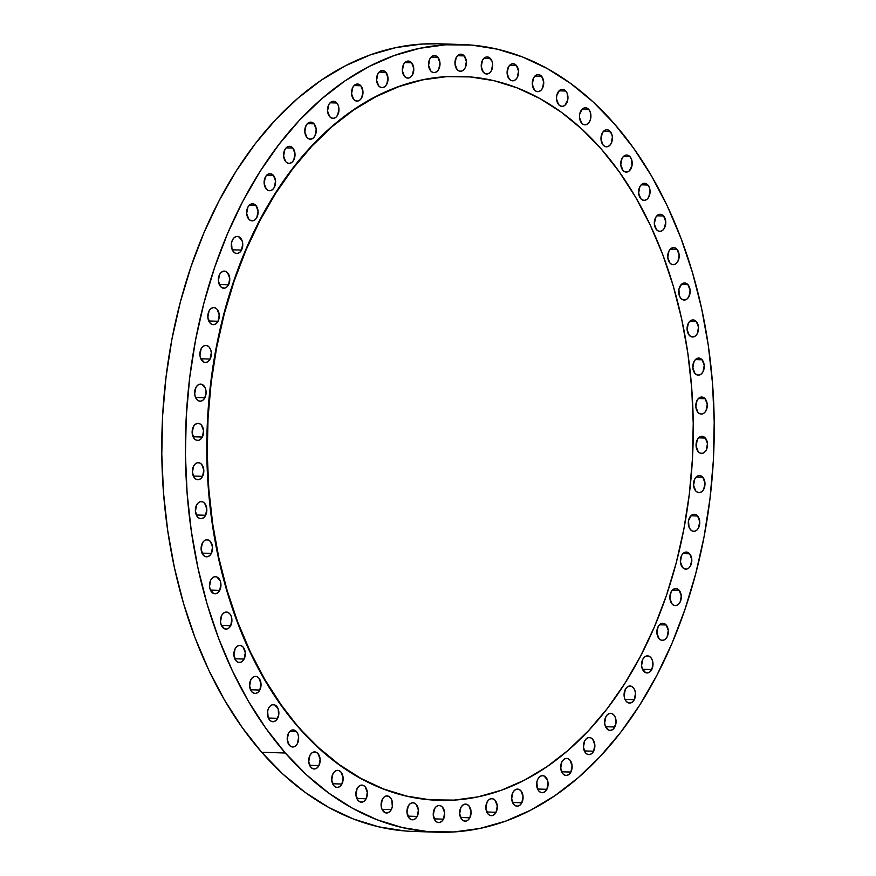 <?xml version="1.0" encoding="UTF-8"?>
<svg xmlns="http://www.w3.org/2000/svg" width="876" height="876" viewBox="0 0 876 876"><rect width="100%" height="100%" fill="white"/><g stroke="black" fill="none" stroke-linecap="round" stroke-linejoin="round"><path stroke-width="1.31" d="M250.821 679.776L252.529 677.553L254.653 676.458L256.887 676.644L258.88 678.09L261.004 683.718L259.8 690.047A8.541 5.727 -88.2 0 1 255.036 693.442A8.541 5.727 -88.2 0 1 250.087 688.635A8.541 5.727 -88.2 0 1 250.821 679.776L250.821 679.776A8.541 5.727 -88.2 0 1 255.573 676.371A8.541 5.727 -88.2 0 1 260.533 681.178A8.541 5.727 -88.2 0 1 259.8 690.047L258.091 692.27L255.956 693.365L253.733 693.179L251.74 691.733L249.616 686.105L250.821 679.776M250.503 689.751L259.8 690.047L250.503 689.751M235.107 648.788L236.816 646.565L238.94 645.47L241.174 645.656L243.156 647.101L245.291 652.74L244.086 659.059A8.541 5.727 -88.2 0 1 239.323 662.464A8.541 5.727 -88.2 0 1 234.374 657.657A8.541 5.727 -88.2 0 1 235.107 648.788L235.107 648.788A8.541 5.727 -88.2 0 1 239.86 645.393A8.541 5.727 -88.2 0 1 244.809 650.2A8.541 5.727 -88.2 0 1 244.086 659.059L242.378 661.281L240.243 662.376L238.02 662.19L236.027 660.745L233.903 655.117L235.107 648.788M234.79 658.774L244.086 659.059L234.79 658.774M230.673 625.716A8.541 5.727 -88.2 0 1 225.92 629.121A8.541 5.727 -88.2 0 1 220.971 624.314A8.541 5.727 -88.2 0 1 221.694 615.445L223.402 613.222L225.537 612.127L227.76 612.313L229.753 613.758L231.198 616.244L231.877 619.387L230.673 625.716L228.964 627.939L226.84 629.034L224.606 628.848L221.168 624.917L220.489 621.774L221.694 615.445A8.541 5.727 -88.2 0 1 226.457 612.039A8.541 5.727 -88.2 0 1 231.406 616.846A8.541 5.727 -88.2 0 1 230.673 625.716L221.387 625.42L230.673 625.716M219.712 590.38A8.541 5.727 -88.2 0 1 214.959 593.775A8.541 5.727 -88.2 0 1 210.01 588.968A8.541 5.727 -88.2 0 1 210.733 580.098L212.441 577.886L214.576 576.78L216.799 576.966L220.237 580.908L220.916 584.051L219.712 590.38L218.004 592.592L215.879 593.698L213.645 593.501L210.207 589.57L209.528 586.427L210.733 580.098A8.541 5.727 -88.2 0 1 215.496 576.704A8.541 5.727 -88.2 0 1 220.445 581.511A8.541 5.727 -88.2 0 1 219.712 590.38L210.426 590.085L219.712 590.38M202.345 543.153L204.053 540.93L206.178 539.835L208.411 540.021L210.404 541.467L212.529 547.095L211.324 553.424A8.541 5.727 -88.2 0 1 206.561 556.829A8.541 5.727 -88.2 0 1 201.611 552.022A8.541 5.727 -88.2 0 1 202.345 543.153L202.345 543.153A8.541 5.727 -88.2 0 1 207.097 539.747A8.541 5.727 -88.2 0 1 212.058 544.554A8.541 5.727 -88.2 0 1 211.324 553.424L209.616 555.647L207.481 556.742L205.258 556.556L203.265 555.11L201.141 549.482L202.345 543.153M202.028 553.128L211.324 553.424L202.028 553.128M196.618 504.992L198.326 502.78L200.451 501.674L202.684 501.86L204.666 503.317L206.802 508.945L205.597 515.274A8.541 5.727 -88.2 0 1 200.834 518.669A8.541 5.727 -88.2 0 1 195.885 513.862A8.541 5.727 -88.2 0 1 196.618 504.992L196.618 504.992A8.541 5.727 -88.2 0 1 201.37 501.598A8.541 5.727 -88.2 0 1 206.32 506.405A8.541 5.727 -88.2 0 1 205.597 515.274L203.889 517.486L201.754 518.592L199.531 518.395L197.538 516.95L195.414 511.321L196.618 504.992M196.301 514.979L205.597 515.274L196.301 514.979M193.618 466.054L195.326 463.831L197.45 462.736L199.684 462.922L201.666 464.368L203.801 470.007L202.586 476.325A8.541 5.727 -88.2 0 1 197.834 479.73A8.541 5.727 -88.2 0 1 192.884 474.923A8.541 5.727 -88.2 0 1 193.618 466.054L193.618 466.054A8.541 5.727 -88.2 0 1 198.37 462.659A8.541 5.727 -88.2 0 1 203.32 467.466A8.541 5.727 -88.2 0 1 202.586 476.325L200.889 478.548L198.753 479.643L196.531 479.457L194.538 478.011L192.402 472.383L193.618 466.054M193.3 476.04L202.586 476.325L193.3 476.04M193.366 426.754L195.074 424.531L197.209 423.436L199.432 423.623L201.425 425.068L203.55 430.696L202.345 437.025A8.541 5.727 -88.2 0 1 197.593 440.431A8.541 5.727 -88.2 0 1 192.643 435.624A8.541 5.727 -88.2 0 1 193.366 426.754L193.366 426.754A8.541 5.727 -88.2 0 1 198.129 423.349A8.541 5.727 -88.2 0 1 203.079 428.156A8.541 5.727 -88.2 0 1 202.345 437.025L200.637 439.248L198.513 440.343L196.279 440.157L194.297 438.712L192.162 433.083L193.366 426.754M193.059 436.73L202.345 437.025L193.059 436.73M204.864 397.803A8.541 5.727 -88.2 0 1 200.1 401.197A8.541 5.727 -88.2 0 1 195.151 396.39A8.541 5.727 -88.2 0 1 195.885 387.52L197.593 385.309L199.717 384.203L201.951 384.389L205.389 388.331L206.068 391.473L204.864 397.803L203.155 400.014L201.02 401.12L198.797 400.923L196.804 399.478L195.359 396.992L194.68 393.85L195.885 387.52A8.541 5.727 -88.2 0 1 200.637 384.126A8.541 5.727 -88.2 0 1 205.586 388.933A8.541 5.727 -88.2 0 1 204.864 397.803L195.567 397.507L204.864 397.803M210.109 359.072A8.541 5.727 -88.2 0 1 205.356 362.467A8.541 5.727 -88.2 0 1 200.407 357.66A8.541 5.727 -88.2 0 1 201.13 348.79L202.838 346.578L204.973 345.472L207.196 345.67L209.189 347.115L210.634 349.601L211.313 352.743L210.109 359.072L208.4 361.284L206.276 362.39L204.042 362.193L200.604 358.262L199.925 355.119L201.13 348.79A8.541 5.727 -88.2 0 1 205.893 345.396A8.541 5.727 -88.2 0 1 210.842 350.203A8.541 5.727 -88.2 0 1 210.109 359.072L200.823 358.777L210.109 359.072M209.057 310.991L210.766 308.768L212.89 307.673L215.124 307.859L217.106 309.305L219.241 314.933L218.036 321.262A8.541 5.727 -88.2 0 1 213.273 324.668A8.541 5.727 -88.2 0 1 208.324 319.86A8.541 5.727 -88.2 0 1 209.057 310.991L209.057 310.991A8.541 5.727 -88.2 0 1 213.81 307.585A8.541 5.727 -88.2 0 1 218.759 312.393A8.541 5.727 -88.2 0 1 218.036 321.262L216.328 323.485L214.193 324.58L211.97 324.394L209.977 322.948L207.853 317.32L209.057 310.991M208.74 320.977L218.036 321.262L208.74 320.977M219.569 274.527L221.278 272.305L223.402 271.21L225.636 271.396L227.618 272.841L229.753 278.469L228.548 284.799A8.541 5.727 -88.2 0 1 223.785 288.204A8.541 5.727 -88.2 0 1 218.836 283.397A8.541 5.727 -88.2 0 1 219.569 274.527L219.569 274.527A8.541 5.727 -88.2 0 1 224.322 271.122A8.541 5.727 -88.2 0 1 229.271 275.929A8.541 5.727 -88.2 0 1 228.548 284.799L226.84 287.021L224.705 288.116L222.482 287.93L220.489 286.485L218.365 280.857L219.569 274.527M219.252 284.503L228.548 284.799L219.252 284.503M241.535 250.076A8.541 5.727 -88.2 0 1 236.772 253.471A8.541 5.727 -88.2 0 1 231.822 248.664A8.541 5.727 -88.2 0 1 232.556 239.805L234.264 237.582L236.389 236.487L238.622 236.673L242.05 240.604L242.74 243.747L241.535 250.076L239.827 252.288L237.692 253.394L235.469 253.208L233.476 251.762L232.03 249.277L231.527 242.805L232.556 239.805A8.541 5.727 -88.2 0 1 237.308 236.4A8.541 5.727 -88.2 0 1 242.258 241.207A8.541 5.727 -88.2 0 1 241.535 250.076L232.239 249.78L241.535 250.076M248.795 219.153L246.671 213.525L247.875 207.196L249.583 204.973L251.708 203.878L253.941 204.064L255.923 205.51A8.541 5.727 -88.2 0 1 257.73 215.124A8.541 5.727 -88.2 0 1 252.091 220.872A8.541 5.727 -88.2 0 1 248.795 219.153L248.795 219.153A8.541 5.727 -88.2 0 1 246.999 209.539A8.541 5.727 -88.2 0 1 252.627 203.79A8.541 5.727 -88.2 0 1 255.923 205.51L258.059 211.138L256.843 217.467L255.146 219.69L253.011 220.785L250.788 220.599L248.795 219.153M249.233 205.302L255.923 205.51L249.233 205.302M266.271 189.019L264.147 183.391L265.351 177.061L267.06 174.85L269.184 173.744L271.418 173.93L273.411 175.375A8.541 5.727 -88.2 0 1 275.206 184.989A8.541 5.727 -88.2 0 1 269.567 190.738A8.541 5.727 -88.2 0 1 266.271 189.019L266.271 189.019A8.541 5.727 -88.2 0 1 264.475 179.405A8.541 5.727 -88.2 0 1 270.115 173.667A8.541 5.727 -88.2 0 1 273.411 175.375L275.535 181.014L274.33 187.333L272.622 189.555L270.498 190.65L268.264 190.464L266.271 189.019M266.709 175.167L273.411 175.375L266.709 175.167M285.729 161.699L283.594 156.07L284.81 149.741L286.507 147.518L288.642 146.423L290.865 146.61L292.858 148.055A8.541 5.727 -88.2 0 1 294.665 157.669A8.541 5.727 -88.2 0 1 289.025 163.418A8.541 5.727 -88.2 0 1 285.729 161.699L285.729 161.699A8.541 5.727 -88.2 0 1 283.923 152.085A8.541 5.727 -88.2 0 1 289.562 146.336A8.541 5.727 -88.2 0 1 292.858 148.055L294.993 153.683L293.778 160.012L292.069 162.235L289.945 163.33L287.711 163.144L285.729 161.699M286.167 147.847L292.858 148.055L286.167 147.847M306.939 137.477L304.815 131.849L306.02 125.52L307.728 123.308L309.852 122.202L312.086 122.388L314.068 123.844A8.541 5.727 -88.2 0 1 315.875 133.459A8.541 5.727 -88.2 0 1 310.235 139.196A8.541 5.727 -88.2 0 1 306.939 137.477L306.939 137.477A8.541 5.727 -88.2 0 1 305.144 127.863A8.541 5.727 -88.2 0 1 310.772 122.125A8.541 5.727 -88.2 0 1 314.068 123.844L316.203 129.473L314.988 135.802L313.29 138.014L311.155 139.12L308.932 138.923L306.939 137.477M307.377 123.626L314.068 123.844L307.377 123.626M336.811 102.996A8.541 5.727 -88.2 0 1 338.607 112.61A8.541 5.727 -88.2 0 1 332.968 118.348A8.541 5.727 -88.2 0 1 329.672 116.639L327.547 111L328.752 104.682L330.46 102.459L332.595 101.364L334.818 101.55L336.811 102.996L338.256 105.481L338.935 108.624L337.731 114.953L336.023 117.176L333.898 118.271L331.665 118.085L329.672 116.639A8.541 5.727 -88.2 0 1 327.876 107.025A8.541 5.727 -88.2 0 1 333.515 101.277A8.541 5.727 -88.2 0 1 336.811 102.996L330.11 102.788L336.811 102.996M353.696 99.393L351.561 93.754L352.765 87.436L354.473 85.213L356.609 84.118L358.832 84.304L360.824 85.749A8.541 5.727 -88.2 0 1 362.62 95.364A8.541 5.727 -88.2 0 1 356.992 101.101A8.541 5.727 -88.2 0 1 353.696 99.393L353.696 99.393A8.541 5.727 -88.2 0 1 351.889 89.779A8.541 5.727 -88.2 0 1 357.528 84.03A8.541 5.727 -88.2 0 1 360.824 85.749L362.949 91.378L361.744 97.707L360.036 99.93L357.912 101.025L355.678 100.839L353.696 99.393M354.123 85.541L360.824 85.749L354.123 85.541M378.717 85.936L376.592 80.296L377.797 73.978L379.505 71.755L381.629 70.66L383.863 70.847L385.856 72.292A8.541 5.727 -88.2 0 1 387.652 81.906A8.541 5.727 -88.2 0 1 382.013 87.644A8.541 5.727 -88.2 0 1 378.717 85.936L378.717 85.936A8.541 5.727 -88.2 0 1 376.921 76.322A8.541 5.727 -88.2 0 1 382.56 70.573A8.541 5.727 -88.2 0 1 385.856 72.292L387.98 77.92L386.776 84.249L385.068 86.472L382.932 87.567L380.71 87.381L378.717 85.936M379.155 72.084L385.856 72.292L379.155 72.084M404.493 76.409L402.358 70.781L403.562 64.452L405.27 62.229L407.406 61.134L409.629 61.32L411.621 62.765A8.541 5.727 -88.2 0 1 413.417 72.379A8.541 5.727 -88.2 0 1 407.789 78.128A8.541 5.727 -88.2 0 1 404.493 76.409L404.493 76.409A8.541 5.727 -88.2 0 1 402.686 66.795A8.541 5.727 -88.2 0 1 408.325 61.057A8.541 5.727 -88.2 0 1 411.621 62.765L413.746 68.405L412.541 74.723L410.833 76.946L408.709 78.041L406.475 77.854L404.493 76.409M404.931 62.557L411.621 62.765L404.931 62.557M430.718 70.934L428.583 65.295L429.798 58.977L431.496 56.754L433.631 55.659L435.854 55.845L437.847 57.29A8.541 5.727 -88.2 0 1 439.642 66.904A8.541 5.727 -88.2 0 1 434.014 72.642A8.541 5.727 -88.2 0 1 430.718 70.934L430.718 70.934A8.541 5.727 -88.2 0 1 428.911 61.32A8.541 5.727 -88.2 0 1 434.551 55.571A8.541 5.727 -88.2 0 1 437.847 57.29L439.971 62.919L438.766 69.248L437.058 71.46L434.934 72.566L432.7 72.379L430.718 70.934M431.156 57.082L437.847 57.29L431.156 57.082M457.108 69.543L454.983 63.915L456.188 57.586L457.896 55.374L460.031 54.268L462.254 54.465L464.247 55.911A8.541 5.727 -88.2 0 1 466.043 65.525A8.541 5.727 -88.2 0 1 460.404 71.263A8.541 5.727 -88.2 0 1 457.108 69.543L457.108 69.543A8.541 5.727 -88.2 0 1 455.312 59.929A8.541 5.727 -88.2 0 1 460.951 54.192A8.541 5.727 -88.2 0 1 464.247 55.911L466.371 61.539L465.167 67.868L463.459 70.08L461.334 71.186L459.101 71L457.108 69.543M457.546 55.703L464.247 55.911L457.546 55.703M490.516 58.648A8.541 5.727 -88.2 0 1 492.323 68.262A8.541 5.727 -88.2 0 1 486.684 74A8.541 5.727 -88.2 0 1 483.388 72.281L481.263 66.653L482.468 60.324L484.176 58.112L486.3 57.006L488.534 57.192L491.973 61.134L492.651 64.276L491.447 70.606L489.739 72.817L487.603 73.923L485.381 73.726L483.388 72.281A8.541 5.727 -88.2 0 1 481.592 62.667A8.541 5.727 -88.2 0 1 487.22 56.929A8.541 5.727 -88.2 0 1 490.516 58.648L483.826 58.429L490.516 58.648M509.263 79.103L507.127 73.474L508.343 67.145L510.04 64.933L512.175 63.828L514.398 64.014L516.391 65.47A8.541 5.727 -88.2 0 1 518.198 75.084A8.541 5.727 -88.2 0 1 512.559 80.822A8.541 5.727 -88.2 0 1 509.263 79.103L509.263 79.103A8.541 5.727 -88.2 0 1 507.456 69.489A8.541 5.727 -88.2 0 1 513.095 63.751A8.541 5.727 -88.2 0 1 516.391 65.47L518.526 71.098L517.311 77.427L515.614 79.639L513.478 80.745L511.245 80.548L509.263 79.103M509.701 65.251L516.391 65.47L509.701 65.251M534.437 89.932L532.312 84.304L533.517 77.975L535.225 75.763L537.36 74.657L539.583 74.854L541.576 76.3A8.541 5.727 -88.2 0 1 543.372 85.914A8.541 5.727 -88.2 0 1 537.744 91.651A8.541 5.727 -88.2 0 1 534.437 89.932L534.437 89.932A8.541 5.727 -88.2 0 1 532.641 80.318A8.541 5.727 -88.2 0 1 538.28 74.58A8.541 5.727 -88.2 0 1 541.576 76.3L543.7 81.928L542.496 88.257L540.788 90.469L538.663 91.575L536.43 91.389L534.437 89.932M534.875 76.081L541.576 76.3L534.875 76.081M565.787 91.016A8.541 5.727 -88.2 0 1 567.593 100.63A8.541 5.727 -88.2 0 1 561.954 106.379A8.541 5.727 -88.2 0 1 558.658 104.66L556.523 99.032L556.709 95.703L559.435 90.48L561.571 89.385L563.794 89.571L565.787 91.016L567.232 93.502L567.736 99.974L564.998 105.197L562.874 106.292L560.64 106.106L558.658 104.66A8.541 5.727 -88.2 0 1 556.851 95.046A8.541 5.727 -88.2 0 1 562.491 89.308A8.541 5.727 -88.2 0 1 565.787 91.016L559.096 90.808L565.787 91.016M588.771 109.478A8.541 5.727 -88.2 0 1 590.566 119.092A8.541 5.727 -88.2 0 1 584.938 124.83A8.541 5.727 -88.2 0 1 581.642 123.122L579.507 117.483L579.693 114.165L582.42 108.942L584.555 107.836L586.778 108.033L588.771 109.478L590.216 111.964L590.72 118.435L589.69 121.436L587.982 123.647L585.858 124.753L583.624 124.567L581.642 123.122A8.541 5.727 -88.2 0 1 579.835 113.508A8.541 5.727 -88.2 0 1 585.475 107.759A8.541 5.727 -88.2 0 1 588.771 109.478L582.08 109.27L588.771 109.478M610.265 131.455A8.541 5.727 -88.2 0 1 612.072 141.069A8.541 5.727 -88.2 0 1 606.433 146.818A8.541 5.727 -88.2 0 1 603.137 145.098L601.013 139.47L602.217 133.141L603.925 130.929L606.05 129.823L608.283 130.009L611.711 133.94L612.401 137.094L611.196 143.412L609.488 145.635L607.353 146.73L605.13 146.544L603.137 145.098A8.541 5.727 -88.2 0 1 601.341 135.484A8.541 5.727 -88.2 0 1 606.969 129.747A8.541 5.727 -88.2 0 1 610.265 131.455L603.575 131.247L610.265 131.455M630.052 156.727A8.541 5.727 -88.2 0 1 631.848 166.341A8.541 5.727 -88.2 0 1 626.22 172.09A8.541 5.727 -88.2 0 1 622.924 170.371L620.788 164.743L621.993 158.414L623.701 156.191L625.836 155.096L628.059 155.282L630.052 156.727L631.497 159.213L632.001 165.684L629.264 170.908L627.139 172.003L624.906 171.816L622.924 170.371A8.541 5.727 -88.2 0 1 621.117 160.757A8.541 5.727 -88.2 0 1 626.756 155.019A8.541 5.727 -88.2 0 1 630.052 156.727L623.351 156.519L630.052 156.727M647.901 185.011A8.541 5.727 -88.2 0 1 649.696 194.625A8.541 5.727 -88.2 0 1 644.057 200.374A8.541 5.727 -88.2 0 1 640.761 198.655L638.637 193.027L639.841 186.697L641.55 184.475L643.674 183.38L645.908 183.566L647.901 185.011L649.346 187.497L650.025 190.639L648.82 196.969L647.112 199.191L644.977 200.286L642.754 200.1L640.761 198.655A8.541 5.727 -88.2 0 1 638.965 189.041A8.541 5.727 -88.2 0 1 644.605 183.303A8.541 5.727 -88.2 0 1 647.901 185.011L641.199 184.803L647.901 185.011M656.474 229.643L654.35 224.004L655.555 217.686L657.263 215.463L659.387 214.368L661.621 214.554L663.614 216A8.541 5.727 -88.2 0 1 665.41 225.614A8.541 5.727 -88.2 0 1 659.77 231.352A8.541 5.727 -88.2 0 1 656.474 229.643L656.474 229.643A8.541 5.727 -88.2 0 1 654.679 220.029A8.541 5.727 -88.2 0 1 660.318 214.281A8.541 5.727 -88.2 0 1 663.614 216L665.738 221.628L664.534 227.957L662.825 230.18L660.701 231.275L658.467 231.089L656.474 229.643M656.912 215.792L663.614 216L656.912 215.792M669.888 262.986L667.764 257.358L668.968 251.029L670.677 248.806L672.801 247.711L675.035 247.897L677.017 249.342A8.541 5.727 -88.2 0 1 678.823 258.957A8.541 5.727 -88.2 0 1 673.184 264.705A8.541 5.727 -88.2 0 1 669.888 262.986L669.888 262.986A8.541 5.727 -88.2 0 1 668.092 253.372A8.541 5.727 -88.2 0 1 673.721 247.623A8.541 5.727 -88.2 0 1 677.017 249.342L679.152 254.971L677.947 261.3L676.239 263.523L674.104 264.618L671.881 264.432L669.888 262.986M670.326 249.134L677.017 249.342L670.326 249.134M687.978 284.689A8.541 5.727 -88.2 0 1 689.784 294.303A8.541 5.727 -88.2 0 1 684.145 300.041A8.541 5.727 -88.2 0 1 680.849 298.322L679.404 295.836L678.9 289.365L681.637 284.152L683.762 283.047L685.996 283.244L687.978 284.689L690.113 290.317L688.908 296.646L687.2 298.858L685.065 299.964L682.842 299.778L680.849 298.322A8.541 5.727 -88.2 0 1 679.053 288.708A8.541 5.727 -88.2 0 1 684.682 282.97A8.541 5.727 -88.2 0 1 687.978 284.689L681.287 284.47L687.978 284.689M689.237 335.278L687.112 329.65L688.317 323.321L690.025 321.098L692.149 320.003L694.383 320.189L696.376 321.634A8.541 5.727 -88.2 0 1 698.172 331.248A8.541 5.727 -88.2 0 1 692.533 336.997A8.541 5.727 -88.2 0 1 689.237 335.278L689.237 335.278A8.541 5.727 -88.2 0 1 687.441 325.664A8.541 5.727 -88.2 0 1 693.08 319.915A8.541 5.727 -88.2 0 1 696.376 321.634L698.5 327.263L697.296 333.592L695.588 335.815L693.463 336.91L691.23 336.723L689.237 335.278M689.675 321.426L696.376 321.634L689.675 321.426M694.964 373.428L692.839 367.8L694.044 361.47L695.752 359.259L697.887 358.153L700.11 358.35L702.103 359.795A8.541 5.727 -88.2 0 1 703.899 369.409A8.541 5.727 -88.2 0 1 698.271 375.147A8.541 5.727 -88.2 0 1 694.964 373.428L694.964 373.428A8.541 5.727 -88.2 0 1 693.168 363.814A8.541 5.727 -88.2 0 1 698.807 358.076A8.541 5.727 -88.2 0 1 702.103 359.795L704.227 365.423L703.023 371.752L701.315 373.964L699.19 375.07L696.957 374.884L694.964 373.428M695.402 359.576L702.103 359.795L695.402 359.576M697.975 412.377L695.84 406.749L697.055 400.42L698.752 398.197L700.888 397.102L703.11 397.288L705.103 398.733A8.541 5.727 -88.2 0 1 706.899 408.347A8.541 5.727 -88.2 0 1 701.271 414.085A8.541 5.727 -88.2 0 1 697.975 412.377L697.975 412.377A8.541 5.727 -88.2 0 1 696.168 402.763A8.541 5.727 -88.2 0 1 701.807 397.014A8.541 5.727 -88.2 0 1 705.103 398.733L707.228 404.362L706.023 410.691L704.315 412.914L702.191 414.009L699.957 413.822L697.975 412.377M698.413 398.525L705.103 398.733L698.413 398.525M698.216 451.677L696.091 446.048L697.296 439.719L699.004 437.496L701.128 436.401L703.362 436.587L705.344 438.033A8.541 5.727 -88.2 0 1 707.151 447.647A8.541 5.727 -88.2 0 1 701.512 453.396A8.541 5.727 -88.2 0 1 698.216 451.677L698.216 451.677A8.541 5.727 -88.2 0 1 696.42 442.062A8.541 5.727 -88.2 0 1 702.048 436.314A8.541 5.727 -88.2 0 1 705.344 438.033L707.48 443.661L706.275 449.99L704.567 452.213L702.432 453.308L700.209 453.122L698.216 451.677M698.654 437.825L705.344 438.033L698.654 437.825M695.697 490.899L693.573 485.271L694.778 478.942L696.486 476.73L698.61 475.624L700.844 475.821L702.837 477.267A8.541 5.727 -88.2 0 1 704.632 486.881A8.541 5.727 -88.2 0 1 698.993 492.619A8.541 5.727 -88.2 0 1 695.697 490.899L695.697 490.899A8.541 5.727 -88.2 0 1 693.902 481.285A8.541 5.727 -88.2 0 1 699.541 475.548A8.541 5.727 -88.2 0 1 702.837 477.267L704.961 482.895L703.757 489.224L702.048 491.436L699.924 492.542L697.69 492.356L695.697 490.899M696.135 477.048L702.837 477.267L696.135 477.048M697.581 515.997A8.541 5.727 -88.2 0 1 699.387 525.611A8.541 5.727 -88.2 0 1 693.748 531.349A8.541 5.727 -88.2 0 1 690.452 529.63L689.007 527.144L688.503 520.673L691.241 515.46L693.365 514.354L695.599 514.551L697.581 515.997L699.716 521.625L698.511 527.954L696.803 530.166L694.668 531.272L692.445 531.075L690.452 529.63A8.541 5.727 -88.2 0 1 688.656 520.015A8.541 5.727 -88.2 0 1 694.285 514.278A8.541 5.727 -88.2 0 1 697.581 515.997L690.89 515.778L697.581 515.997M682.524 567.44L680.4 561.812L681.605 555.483L683.313 553.26L685.448 552.165L687.671 552.351L689.664 553.796A8.541 5.727 -88.2 0 1 691.46 563.41A8.541 5.727 -88.2 0 1 685.831 569.159A8.541 5.727 -88.2 0 1 682.524 567.44L682.524 567.44A8.541 5.727 -88.2 0 1 680.729 557.826A8.541 5.727 -88.2 0 1 686.368 552.077A8.541 5.727 -88.2 0 1 689.664 553.796L691.788 559.425L690.584 565.754L688.875 567.976L686.751 569.072L684.517 568.885L682.524 567.44M682.962 553.588L689.664 553.796L682.962 553.588M672.012 603.903L669.888 598.275L671.093 591.946L672.801 589.723L674.936 588.628L677.159 588.814L679.152 590.26A8.541 5.727 -88.2 0 1 680.948 599.874A8.541 5.727 -88.2 0 1 675.319 605.623A8.541 5.727 -88.2 0 1 672.012 603.903L672.012 603.903A8.541 5.727 -88.2 0 1 670.217 594.289A8.541 5.727 -88.2 0 1 675.856 588.541A8.541 5.727 -88.2 0 1 679.152 590.26L681.276 595.888L680.072 602.217L678.363 604.44L676.239 605.535L674.005 605.349L672.012 603.903M672.45 590.052L679.152 590.26L672.45 590.052M659.037 638.626L656.901 632.998L658.106 626.668L659.814 624.457L661.949 623.351L664.172 623.537L666.165 624.982A8.541 5.727 -88.2 0 1 667.961 634.596A8.541 5.727 -88.2 0 1 662.333 640.345A8.541 5.727 -88.2 0 1 659.037 638.626L659.037 638.626A8.541 5.727 -88.2 0 1 657.23 629.012A8.541 5.727 -88.2 0 1 662.869 623.274A8.541 5.727 -88.2 0 1 666.165 624.982L668.289 630.621L667.085 636.951L665.377 639.162L663.252 640.268L661.019 640.071L659.037 638.626M659.464 624.774L666.165 624.982L659.464 624.774M651.766 669.549A8.541 5.727 -88.2 0 1 647.014 672.954A8.541 5.727 -88.2 0 1 642.064 668.147A8.541 5.727 -88.2 0 1 642.787 659.278L644.495 657.055L646.63 655.96L648.853 656.146L650.846 657.591L652.292 660.077L652.795 666.548L650.058 671.772L647.933 672.867L645.7 672.68L642.272 668.749L641.582 665.607L642.787 659.278A8.541 5.727 -88.2 0 1 647.55 655.872A8.541 5.727 -88.2 0 1 652.5 660.679A8.541 5.727 -88.2 0 1 651.766 669.549L642.48 669.264L651.766 669.549M634.29 699.683A8.541 5.727 -88.2 0 1 629.526 703.078A8.541 5.727 -88.2 0 1 624.577 698.271A8.541 5.727 -88.2 0 1 625.311 689.412L627.019 687.189L629.143 686.094L631.377 686.28L633.37 687.726L634.815 690.211L635.494 693.354L634.29 699.683L632.582 701.895L630.446 703.001L628.223 702.815L626.231 701.369L624.785 698.884L624.106 695.73L625.311 689.412A8.541 5.727 -88.2 0 1 630.063 686.007A8.541 5.727 -88.2 0 1 635.023 690.814A8.541 5.727 -88.2 0 1 634.29 699.683L624.993 699.387L634.29 699.683M614.832 727.003A8.541 5.727 -88.2 0 1 610.079 730.409A8.541 5.727 -88.2 0 1 605.13 725.602A8.541 5.727 -88.2 0 1 605.863 716.732L607.561 714.509L609.696 713.414L611.919 713.601L613.912 715.046L615.357 717.532L615.861 724.003L613.123 729.226L610.999 730.321L608.765 730.135L605.338 726.204L604.648 723.061L605.863 716.732A8.541 5.727 -88.2 0 1 610.616 713.327A8.541 5.727 -88.2 0 1 615.565 718.134A8.541 5.727 -88.2 0 1 614.832 727.003L605.546 726.708L614.832 727.003M584.642 740.943L586.351 738.731L588.486 737.625L590.709 737.822L592.702 739.267L594.826 744.896L593.621 751.225A8.541 5.727 -88.2 0 1 588.869 754.619A8.541 5.727 -88.2 0 1 583.92 749.812A8.541 5.727 -88.2 0 1 584.642 740.943L584.642 740.943A8.541 5.727 -88.2 0 1 589.406 737.548A8.541 5.727 -88.2 0 1 594.355 742.355A8.541 5.727 -88.2 0 1 593.621 751.225L591.913 753.437L589.789 754.543L587.555 754.356L585.573 752.9L583.438 747.272L584.642 740.943M584.336 750.929L593.621 751.225L584.336 750.929M561.91 761.792L563.618 759.58L565.743 758.474L567.976 758.66L569.958 760.105L572.094 765.744L570.889 772.063A8.541 5.727 -88.2 0 1 566.126 775.468A8.541 5.727 -88.2 0 1 561.177 770.661A8.541 5.727 -88.2 0 1 561.91 761.792L561.91 761.792A8.541 5.727 -88.2 0 1 566.663 758.397A8.541 5.727 -88.2 0 1 571.612 763.204A8.541 5.727 -88.2 0 1 570.889 772.063L569.181 774.285L567.046 775.38L564.823 775.194L562.83 773.749L560.706 768.121L561.91 761.792M561.593 771.778L570.889 772.063L561.593 771.778M546.876 789.309A8.541 5.727 -88.2 0 1 542.113 792.714A8.541 5.727 -88.2 0 1 537.163 787.907A8.541 5.727 -88.2 0 1 537.897 779.038L539.605 776.815L541.729 775.72L543.963 775.906L547.39 779.837L548.08 782.991L546.876 789.309L545.168 791.532L543.032 792.627L540.81 792.441L538.817 790.995L537.371 788.51L536.868 782.038L537.897 779.038A8.541 5.727 -88.2 0 1 542.649 775.643A8.541 5.727 -88.2 0 1 547.599 780.45A8.541 5.727 -88.2 0 1 546.876 789.309L537.579 789.024L546.876 789.309M512.865 792.495L514.573 790.272L516.698 789.177L518.931 789.364L520.924 790.809L523.049 796.448L521.844 802.766A8.541 5.727 -88.2 0 1 517.081 806.172A8.541 5.727 -88.2 0 1 512.131 801.365A8.541 5.727 -88.2 0 1 512.865 792.495L512.865 792.495A8.541 5.727 -88.2 0 1 517.617 789.101A8.541 5.727 -88.2 0 1 522.578 793.908A8.541 5.727 -88.2 0 1 521.844 802.766L520.136 804.989L518.001 806.084L515.778 805.898L513.785 804.453L511.661 798.824L512.865 792.495M512.548 802.482L521.844 802.766L512.548 802.482M487.1 802.022L488.808 799.799L490.932 798.704L493.166 798.89L495.148 800.335L497.283 805.964L496.068 812.293A8.541 5.727 -88.2 0 1 491.316 815.687A8.541 5.727 -88.2 0 1 486.366 810.88A8.541 5.727 -88.2 0 1 487.1 802.022L487.1 802.022A8.541 5.727 -88.2 0 1 491.852 798.616A8.541 5.727 -88.2 0 1 496.801 803.423A8.541 5.727 -88.2 0 1 496.068 812.293L494.371 814.516L492.235 815.611L490.012 815.425L488.02 813.979L485.895 808.34L487.1 802.022M486.782 811.997L496.068 812.293L486.782 811.997M460.875 807.497L462.572 805.285L464.707 804.179L466.93 804.365L468.923 805.81L471.058 811.45L469.843 817.768A8.541 5.727 -88.2 0 1 465.09 821.173A8.541 5.727 -88.2 0 1 460.141 816.366A8.541 5.727 -88.2 0 1 460.875 807.497L460.875 807.497A8.541 5.727 -88.2 0 1 465.627 804.102A8.541 5.727 -88.2 0 1 470.576 808.909A8.541 5.727 -88.2 0 1 469.843 817.768L468.145 819.991L466.01 821.097L463.776 820.9L461.794 819.454L459.659 813.826L460.875 807.497M460.557 817.483L469.843 817.768L460.557 817.483M434.474 808.877L436.182 806.665L438.307 805.559L440.54 805.745L442.522 807.201L444.658 812.829L443.453 819.159A8.541 5.727 -88.2 0 1 438.69 822.553A8.541 5.727 -88.2 0 1 433.74 817.746A8.541 5.727 -88.2 0 1 434.474 808.877L434.474 808.877A8.541 5.727 -88.2 0 1 439.226 805.482A8.541 5.727 -88.2 0 1 444.176 810.289A8.541 5.727 -88.2 0 1 443.453 819.159L441.745 821.37L439.61 822.476L437.387 822.279L435.394 820.834L433.27 815.206L434.474 808.877M434.157 818.863L443.453 819.159L434.157 818.863M408.194 806.139L409.902 803.927L412.027 802.821L414.26 803.018L416.253 804.464L418.378 810.092L417.173 816.421A8.541 5.727 -88.2 0 1 412.41 819.816A8.541 5.727 -88.2 0 1 407.46 815.008A8.541 5.727 -88.2 0 1 408.194 806.139L408.194 806.139A8.541 5.727 -88.2 0 1 412.957 802.745A8.541 5.727 -88.2 0 1 417.907 807.552A8.541 5.727 -88.2 0 1 417.173 816.421L415.465 818.633L413.341 819.739L411.107 819.553L409.114 818.096L406.99 812.468L408.194 806.139M407.877 816.125L417.173 816.421L407.877 816.125M391.298 809.599A8.541 5.727 -88.2 0 1 386.546 812.994A8.541 5.727 -88.2 0 1 381.597 808.187A8.541 5.727 -88.2 0 1 382.33 799.317L384.027 797.105L386.163 795.999L388.386 796.196L390.378 797.642L391.824 800.127L392.328 806.599L391.298 809.599L389.59 811.811L387.466 812.917L385.232 812.731L381.805 808.8L381.115 805.646L382.33 799.317A8.541 5.727 -88.2 0 1 387.082 795.923A8.541 5.727 -88.2 0 1 392.032 800.73A8.541 5.727 -88.2 0 1 391.298 809.599L382.013 809.304L391.298 809.599M357.145 788.488L358.853 786.276L360.978 785.17L363.212 785.356L365.193 786.812L367.329 792.441L366.124 798.77A8.541 5.727 -88.2 0 1 361.361 802.164A8.541 5.727 -88.2 0 1 356.412 797.357A8.541 5.727 -88.2 0 1 357.145 788.488L357.145 788.488A8.541 5.727 -88.2 0 1 361.897 785.093A8.541 5.727 -88.2 0 1 366.847 789.9A8.541 5.727 -88.2 0 1 366.124 798.77L364.416 800.982L362.281 802.087L360.058 801.89L358.065 800.445L355.941 794.817L357.145 788.488M356.828 798.474L366.124 798.77L356.828 798.474M332.935 773.771L334.632 771.548L336.767 770.453L338.99 770.639L340.983 772.085L343.107 777.713L341.903 784.042A8.541 5.727 -88.2 0 1 337.15 787.436A8.541 5.727 -88.2 0 1 332.201 782.629A8.541 5.727 -88.2 0 1 332.935 773.771L332.935 773.771A8.541 5.727 -88.2 0 1 337.687 770.365A8.541 5.727 -88.2 0 1 342.636 775.172A8.541 5.727 -88.2 0 1 341.903 784.042L340.195 786.265L338.07 787.36L335.837 787.174L333.855 785.728L331.719 780.089L332.935 773.771M332.617 783.746L341.903 784.042L332.617 783.746M309.951 755.309L311.648 753.097L313.783 751.991L316.017 752.177L317.999 753.634L320.134 759.262L318.919 765.591A8.541 5.727 -88.2 0 1 314.166 768.986A8.541 5.727 -88.2 0 1 309.217 764.179A8.541 5.727 -88.2 0 1 309.951 755.309L309.951 755.309A8.541 5.727 -88.2 0 1 314.703 751.915A8.541 5.727 -88.2 0 1 319.652 756.722A8.541 5.727 -88.2 0 1 318.919 765.591L317.221 767.803L315.086 768.909L312.863 768.712L310.87 767.267L308.735 761.638L309.951 755.309M309.633 765.295L318.919 765.591L309.633 765.295M277.637 718.331A8.541 5.727 -88.2 0 1 272.885 721.725A8.541 5.727 -88.2 0 1 267.936 716.918A8.541 5.727 -88.2 0 1 268.669 708.06L270.377 705.837L272.502 704.742L274.736 704.928L278.163 708.859L278.667 715.331L275.94 720.554L273.805 721.649L271.582 721.463L269.589 720.017L268.144 717.532L267.64 711.06L268.669 708.06A8.541 5.727 -88.2 0 1 273.421 704.654A8.541 5.727 -88.2 0 1 278.371 709.461A8.541 5.727 -88.2 0 1 277.637 718.331L268.352 718.035L277.637 718.331M296.504 731.646A8.541 5.727 -88.2 0 1 298.3 741.26A8.541 5.727 -88.2 0 1 292.672 746.998A8.541 5.727 -88.2 0 1 289.365 745.29L287.24 739.651L288.445 733.332L290.153 731.11L292.288 730.015L294.511 730.201L296.504 731.646L297.95 734.132L298.628 737.274L297.424 743.604L295.716 745.826L293.591 746.921L291.358 746.735L289.365 745.29A8.541 5.727 -88.2 0 1 287.569 735.676A8.541 5.727 -88.2 0 1 293.208 729.927A8.541 5.727 -88.2 0 1 296.504 731.646L289.803 731.438L296.504 731.646M601.418 149.205L601.418 149.205A362.138 242.882 -88.2 0 1 677.761 556.851A362.138 242.882 -88.2 0 1 438.843 800.346A362.138 242.882 -88.2 0 1 299.066 727.562A362.138 242.882 -88.2 0 1 222.723 319.926A362.138 242.882 -88.2 0 1 461.641 76.431A362.138 242.882 -88.2 0 1 601.418 149.205L582.047 129.243L561.396 112.27L539.682 98.43L517.092 87.863L493.878 80.669L470.226 76.924L446.399 76.661L422.593 79.88L399.062 86.549L376.023 96.612L353.696 109.96L332.3 126.483L312.042 145.996L293.11 168.334L275.699 193.267L259.964 220.566L246.057 249.956L234.122 281.163L224.267 313.893L216.591 347.805L211.16 382.604L208.039 417.929L207.251 453.461L208.795 488.841L212.671 523.739L218.825 557.815L227.213 590.742L237.757 622.201L250.339 651.886L264.848 679.513L281.141 704.819L298.639 727.551L318.437 747.524L339.089 764.507L360.803 778.348L383.392 788.915L406.606 796.098L430.258 799.843L454.086 800.106L477.891 796.886L501.422 790.218L524.461 780.155L546.788 766.807L568.185 750.294L588.442 730.77L607.375 708.443L624.785 683.499L640.52 656.212L654.427 626.811L666.362 595.603L676.217 562.885L683.893 528.962L689.324 494.173L692.445 458.838L693.234 423.316L691.69 387.926L687.813 353.028L681.659 318.952L673.272 286.036L662.727 254.577L650.145 224.891L635.637 197.253L619.343 171.948L601.418 149.205M461.345 76.42A362.138 242.882 91.8 0 0 461.225 76.42A362.138 242.882 91.8 0 0 222.296 319.915A362.138 242.882 91.8 0 0 298.639 727.551L280.714 704.808L264.421 679.502L249.912 651.864L237.33 622.179L226.796 590.731L218.409 557.804L212.244 523.728L208.368 488.83L206.824 453.45L207.612 417.918L210.744 382.593L216.175 347.794L223.851 313.871L233.706 281.152L245.641 249.945L259.537 220.555L275.272 193.257L292.694 168.323L311.615 145.985L331.884 126.462L353.269 109.949L375.596 96.601L398.635 86.538L422.177 79.869L445.972 76.65L461.433 76.42M614.306 123.735L614.306 123.735A394.025 264.267 -88.2 0 1 697.373 567.265A394.025 264.267 -88.2 0 1 437.409 832.2A394.025 264.267 -88.2 0 1 285.324 753.01A394.025 264.267 -88.2 0 1 202.268 309.48A394.025 264.267 -88.2 0 1 462.232 44.545A394.025 264.267 -88.2 0 1 614.306 123.735L593.227 102.01L570.758 83.538L547.128 68.481L522.556 56.984L497.294 49.165L471.573 45.081L445.632 44.796L419.735 48.3L394.134 55.56L369.059 66.51L344.772 81.03L321.492 98.999L299.45 120.242L278.853 144.54L259.909 171.674L242.783 201.37L227.661 233.355L214.675 267.311L203.955 302.91L195.6 339.822L189.687 377.676L186.292 416.122L185.427 454.775L187.114 493.276L191.329 531.239L198.031 568.316L207.152 604.144L218.617 638.363L232.315 670.666L248.094 700.734L265.833 728.274L285.324 753.01L261.694 752.265L285.324 753.01L306.414 774.734L328.883 793.207L352.513 808.263L377.074 819.761L402.347 827.579L428.068 831.663L454.009 831.948L479.906 828.444L505.507 821.184L530.571 810.234L554.869 795.715L578.149 777.746L600.191 756.503L620.788 732.205L639.732 705.07L656.858 675.374L671.98 643.389L684.966 609.433L695.686 573.835L704.041 536.922L709.943 499.068L713.349 460.623L714.214 421.969L712.527 383.469L708.312 345.505L701.61 308.429L692.478 272.6L681.013 238.381L667.326 206.079L651.536 176.01L633.808 148.471L614.306 123.735M462.232 44.545L438.591 43.8A394.025 264.267 91.8 0 0 178.627 308.735A394.025 264.267 91.8 0 0 261.694 752.265L282.773 773.99L305.242 792.462L328.872 807.519L353.444 819.016L378.706 826.835L404.427 830.919M438.876 43.811L421.991 44.052L396.094 47.556L370.493 54.816L345.429 65.766L321.131 80.285L297.851 98.254L275.809 119.497L255.212 143.795L236.268 170.929L219.142 200.626L204.02 232.611L191.034 266.567L180.314 302.165L171.959 339.078L166.057 376.932L162.651 415.377L161.786 454.031L163.473 492.531L167.688 530.495L174.39 567.571L183.522 603.4L194.987 637.618L208.674 669.921L224.464 699.99L242.192 727.529L261.694 752.265A394.025 264.267 91.8 0 0 413.768 831.455L437.409 832.2M438.635 800.335L429.831 799.832L406.19 796.087L382.965 788.893L360.386 778.326L338.662 764.496L318.021 747.513L298.639 727.551A362.138 242.882 91.8 0 0 438.416 800.325A362.138 242.882 91.8 0 0 438.548 800.335"/></g></svg>
